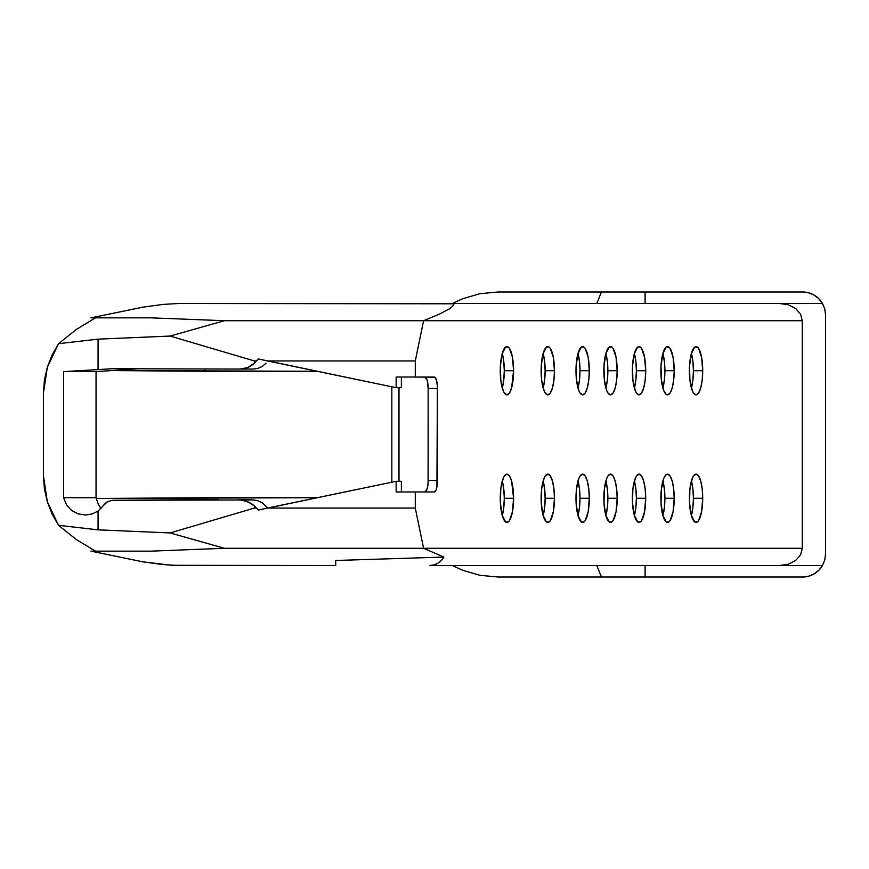 <?xml version="1.0" encoding="UTF-8"?>
<svg xmlns="http://www.w3.org/2000/svg" width="869" height="869" viewBox="0 0 869 869"><rect width="100%" height="100%" fill="white"/><g stroke="black" fill="none" stroke-linecap="round" stroke-linejoin="round"><path stroke-width="1.3" d="M504.281 498.285A24.136 6.648 90 0 0 502.271 481.024L503.77 489.051L504.281 498.285L513.579 498.285L504.281 498.285L503.77 507.529L502.271 515.545A24.136 6.648 90 0 0 504.281 498.285M500.272 498.285A24.136 6.648 -90 0 1 506.931 474.148A24.136 6.648 -90 0 1 513.579 498.285L512.46 511.7L509.473 520.585L508.224 521.965L505.628 521.965L502.217 515.35L500.403 502.999L500.783 489.051L503.227 478.222L504.378 475.984L506.931 474.148L509.473 475.984L511.635 481.22L513.579 498.285A24.136 6.648 -90 0 1 506.931 522.421A24.136 6.648 -90 0 1 500.272 498.285M545.145 498.285A24.136 6.648 90 0 0 543.147 481.024L544.635 489.051L545.145 498.285L554.444 498.285L545.145 498.285L544.635 507.529L543.147 515.545A24.136 6.648 90 0 0 545.145 498.285M541.137 498.285A24.136 6.648 -90 0 1 547.796 474.148A24.136 6.648 -90 0 1 554.444 498.285L553.325 511.7L550.338 520.585L549.089 521.965L546.492 521.965L543.092 515.35L541.268 502.999L541.648 489.051L544.092 478.222L545.243 475.984L547.796 474.148L550.338 475.984L552.499 481.22L553.944 489.051L554.444 498.285A24.136 6.648 -90 0 1 547.796 522.421A24.136 6.648 -90 0 1 541.137 498.285M579.992 498.285A24.136 6.648 90 0 0 577.994 481.024L579.482 489.051L579.992 498.285L589.291 498.285L579.992 498.285L579.482 507.529L577.994 515.545A24.136 6.648 90 0 0 579.992 498.285M575.984 498.285A24.136 6.648 -90 0 1 582.643 474.148A24.136 6.648 -90 0 1 589.291 498.285L588.172 511.7L585.185 520.585L583.935 521.965L581.339 521.965L577.939 515.35L576.114 502.999L576.495 489.051L578.95 478.222L580.09 475.984L582.643 474.148L585.185 475.984L587.346 481.22L588.791 489.051L589.291 498.285A24.136 6.648 -90 0 1 582.643 522.421A24.136 6.648 -90 0 1 575.984 498.285M607.865 498.285A24.136 6.648 90 0 0 605.867 481.024L607.366 489.051L607.865 498.285L617.175 498.285L607.865 498.285L607.366 507.529L605.867 515.545A24.136 6.648 90 0 0 607.865 498.285M603.868 498.285A24.136 6.648 -90 0 1 610.516 474.148A24.136 6.648 -90 0 1 617.175 498.285L616.056 511.7L613.069 520.585L611.819 521.965L609.223 521.965L605.812 515.35L603.998 502.999L604.368 489.051L606.823 478.222L607.974 475.984L610.516 474.148L613.069 475.984L615.219 481.22L616.664 489.051L617.175 498.285A24.136 6.648 -90 0 1 610.516 522.421A24.136 6.648 -90 0 1 603.868 498.285M636.38 498.285A24.136 6.648 90 0 0 634.381 481.024L635.88 489.051L636.38 498.285L645.689 498.285L636.38 498.285L635.88 507.529L634.381 515.545A24.136 6.648 90 0 0 636.38 498.285M632.382 498.285A24.136 6.648 -90 0 1 639.03 474.148A24.136 6.648 -90 0 1 645.689 498.285L644.559 511.7L641.572 520.585L640.334 521.965L637.737 521.965L634.327 515.35L632.502 502.999L632.882 489.051L635.337 478.222L636.488 475.984L639.03 474.148L641.572 475.984L643.733 481.22L645.178 489.051L645.689 498.285A24.136 6.648 -90 0 1 639.03 522.421A24.136 6.648 -90 0 1 632.382 498.285M664.894 498.285A24.136 6.648 90 0 0 662.895 481.024L664.383 489.051L664.894 498.285L674.192 498.285L664.894 498.285L664.383 507.529L662.895 515.545A24.136 6.648 90 0 0 664.894 498.285M660.885 498.285A24.136 6.648 -90 0 1 667.544 474.148A24.136 6.648 -90 0 1 674.192 498.285L673.073 511.7L670.086 520.585L668.837 521.965L666.241 521.965L662.841 515.35L661.016 502.999L661.396 489.051L663.851 478.222L666.241 474.615L667.544 474.148L670.086 475.984L672.248 481.22L673.692 489.051L674.192 498.285A24.136 6.648 -90 0 1 667.544 522.421A24.136 6.648 -90 0 1 660.885 498.285M693.408 498.285A24.136 6.648 90 0 0 691.409 481.024L692.897 489.051L693.408 498.285L702.706 498.285L693.408 498.285L692.897 507.529L691.409 515.545A24.136 6.648 90 0 0 693.408 498.285M689.399 498.285A24.136 6.648 -90 0 1 696.058 474.148A24.136 6.648 -90 0 1 702.706 498.285L701.587 511.7L698.6 520.585L697.351 521.965L694.755 521.965L691.355 515.35L689.53 502.999L689.91 489.051L692.354 478.222L693.505 475.984L696.058 474.148L698.6 475.984L700.762 481.22L702.206 489.051L702.706 498.285A24.136 6.648 -90 0 1 696.058 522.421A24.136 6.648 -90 0 1 689.399 498.285M504.281 370.715A24.136 6.648 90 0 0 502.271 353.455L503.77 361.471L504.281 370.715L513.579 370.715L504.281 370.715L503.77 379.949L502.271 387.976A24.136 6.648 90 0 0 504.281 370.715M500.272 370.715A24.136 6.648 -90 0 1 506.931 346.579A24.136 6.648 -90 0 1 513.579 370.715L511.635 387.78L509.473 393.016L506.931 394.852L504.378 393.016L503.227 390.778L500.783 379.949L500.403 366.001L502.217 353.65L505.628 347.035L508.224 347.035L509.473 348.415L512.46 357.3L513.579 370.715A24.136 6.648 -90 0 1 506.931 394.852A24.136 6.648 -90 0 1 500.272 370.715M545.145 370.715A24.136 6.648 90 0 0 543.147 353.455L544.635 361.471L545.145 370.715L554.444 370.715L545.145 370.715L544.635 379.949L543.147 387.976A24.136 6.648 90 0 0 545.145 370.715M541.137 370.715A24.136 6.648 -90 0 1 547.796 346.579A24.136 6.648 -90 0 1 554.444 370.715L553.944 379.949L552.499 387.78L550.338 393.016L547.796 394.852L545.243 393.016L544.092 390.778L541.648 379.949L541.268 366.001L543.092 353.65L546.492 347.035L549.089 347.035L550.338 348.415L553.325 357.3L554.444 370.715A24.136 6.648 -90 0 1 547.796 394.852A24.136 6.648 -90 0 1 541.137 370.715M579.992 370.715A24.136 6.648 90 0 0 577.994 353.455L579.482 361.471L579.992 370.715L589.291 370.715L579.992 370.715L579.482 379.949L577.994 387.976A24.136 6.648 90 0 0 579.992 370.715M575.984 370.715A24.136 6.648 -90 0 1 582.643 346.579A24.136 6.648 -90 0 1 589.291 370.715L588.791 379.949L587.346 387.78L585.185 393.016L582.643 394.852L580.09 393.016L578.95 390.778L576.495 379.949L576.114 366.001L577.939 353.65L581.339 347.035L583.935 347.035L585.185 348.415L588.172 357.3L589.291 370.715A24.136 6.648 -90 0 1 582.643 394.852A24.136 6.648 -90 0 1 575.984 370.715M607.865 370.715A24.136 6.648 90 0 0 605.867 353.455L607.366 361.471L607.865 370.715L617.175 370.715L607.865 370.715L607.366 379.949L605.867 387.976A24.136 6.648 90 0 0 607.865 370.715M603.868 370.715A24.136 6.648 -90 0 1 610.516 346.579A24.136 6.648 -90 0 1 617.175 370.715L616.664 379.949L615.219 387.78L613.069 393.016L610.516 394.852L607.974 393.016L606.823 390.778L604.368 379.949L603.998 366.001L605.812 353.65L609.223 347.035L611.819 347.035L613.069 348.415L616.056 357.3L617.175 370.715A24.136 6.648 -90 0 1 610.516 394.852A24.136 6.648 -90 0 1 603.868 370.715M636.38 370.715A24.136 6.648 90 0 0 634.381 353.455L635.88 361.471L636.38 370.715L645.689 370.715L636.38 370.715L635.88 379.949L634.381 387.976A24.136 6.648 90 0 0 636.38 370.715M632.382 370.715A24.136 6.648 -90 0 1 639.03 346.579A24.136 6.648 -90 0 1 645.689 370.715L645.178 379.949L643.733 387.78L641.572 393.016L639.03 394.852L636.488 393.016L635.337 390.778L632.882 379.949L632.502 366.001L634.327 353.65L637.737 347.035L640.334 347.035L641.572 348.415L644.559 357.3L645.689 370.715A24.136 6.648 -90 0 1 639.03 394.852A24.136 6.648 -90 0 1 632.382 370.715M664.894 370.715A24.136 6.648 90 0 0 662.895 353.455L664.383 361.471L664.894 370.715L674.192 370.715L664.894 370.715L664.383 379.949L662.895 387.976A24.136 6.648 90 0 0 664.894 370.715M660.885 370.715A24.136 6.648 -90 0 1 667.544 346.579A24.136 6.648 -90 0 1 674.192 370.715L673.692 379.949L672.248 387.78L670.086 393.016L667.544 394.852L666.241 394.385L663.851 390.778L661.396 379.949L661.016 366.001L662.841 353.65L666.241 347.035L668.837 347.035L670.086 348.415L673.073 357.3L674.192 370.715A24.136 6.648 -90 0 1 667.544 394.852A24.136 6.648 -90 0 1 660.885 370.715M693.408 370.715A24.136 6.648 90 0 0 691.409 353.455L692.897 361.471L693.408 370.715L702.706 370.715L693.408 370.715L692.897 379.949L691.409 387.976A24.136 6.648 90 0 0 693.408 370.715M689.399 370.715A24.136 6.648 -90 0 1 696.058 346.579A24.136 6.648 -90 0 1 702.706 370.715L702.206 379.949L700.762 387.78L698.6 393.016L696.058 394.852L693.505 393.016L692.354 390.778L689.91 379.949L689.53 366.001L691.355 353.65L694.755 347.035L697.351 347.035L698.6 348.415L701.587 357.3L702.706 370.715A24.136 6.648 -90 0 1 696.058 394.852A24.136 6.648 -90 0 1 689.399 370.715M150.913 551.152L90.952 551.152L143.005 561.863L171.649 565.295L335.727 565.523L178.938 565.523L163.209 564.6L143.005 561.863L90.952 551.152L150.913 551.152L224.387 548.285L150.913 551.152M645.102 565.523L645.102 577.016L498.133 577.016L479.938 575.3L462.438 570.194L452.445 565.523L462.438 570.194L479.938 575.3L498.133 577.016L645.102 577.016L645.102 565.523L822.465 565.523A22.985 22.985 0 0 1 802.565 577.016L645.102 577.016L802.565 577.016L808.518 576.234L814.057 573.942L818.815 570.281L822.465 565.523L429.634 565.523L433.881 564.948L437.846 563.253L441.256 560.57L443.896 557.062L335.727 560.483L443.896 557.062L423.583 548.285L224.387 548.285L170.118 532.936L98.067 529.851L98.067 511.081L92.136 513.948L85.162 515.035M601.435 291.984L498.133 291.984L479.938 293.7L462.438 298.806L452.445 303.477L462.438 298.806L479.938 293.7L498.133 291.984L645.102 291.984L601.435 291.984L596.829 303.477L601.435 291.984M814.057 295.069A22.985 22.985 0 0 0 802.565 291.984L645.102 291.984L645.102 303.477L822.465 303.477L818.815 298.719L814.057 295.058L808.518 292.766L802.565 291.984L645.102 291.984L645.102 303.477L822.465 303.477L178.938 303.477L453.107 303.802L453.922 304.791L450.023 308.528L439.377 314.122L423.583 320.715L415.284 360.939L415.284 377.037L434.902 377.255L436.531 380.405L437.4 386.281L436.922 486.857L436.053 490.029L434.294 491.963L415.284 491.963L415.284 508.061L423.583 548.285L802.293 548.285L802.293 320.715L224.387 320.715L170.118 336.064L254.378 360.939L254.378 363.166L247.806 367.544L240.105 369.064L253.346 369.064L240.213 369.064M239.018 499.599L253.303 499.936L257.941 500.761L262.297 502.803L267.793 507.985L262.297 502.803L257.941 500.761L253.303 499.936L240.105 499.936L247.774 501.641L254.378 505.954L258.375 510.027L396.155 481.307L396.155 491.963L396.155 481.307L401.369 481.307L401.369 491.963L401.369 481.307L396.155 481.307L267.456 508.061L415.284 508.061L423.583 548.285L443.896 557.062A17.239 16.576 90 0 1 429.634 565.523L822.465 565.523L824.768 559.984L825.55 554.031L825.55 314.969L825.55 554.031L824.768 559.984L822.465 565.523A22.985 22.985 0 0 1 822.465 565.534M111.504 370.574L317.218 371.291L205.051 371.291L205.106 368.967L205.051 371.291L111.601 370.563M317.218 497.709L205.051 497.709L205.106 499.664L205.051 497.709L96.187 498.48L317.218 497.709M401.369 377.037L401.369 387.693L401.369 377.037M391.832 482.208L391.832 386.792L391.832 482.208M266.11 363.155L262.34 366.37L266.11 363.155M257.974 368.38L262.34 366.37L257.974 368.38L253.303 369.064L257.974 368.38M218.325 499.577L112.742 500.272L253.303 499.936L240.105 499.936L244.015 500.435L251.26 503.499L254.378 505.954L254.378 508.061L256.442 508.061L254.378 505.954L254.378 508.061L256.442 508.061L258.375 510.027L267.456 508.061L415.284 508.061L415.284 491.963L434.294 491.963A11.493 3.172 -90 0 0 437.455 480.47L428.156 480.47L428.156 388.53L437.455 388.53L437.455 480.47L428.156 480.47A11.493 3.172 90 0 1 424.984 491.963L427.233 488.595L428.091 482.719L428.156 388.53L437.455 388.53A11.493 3.172 -90 0 0 434.294 377.037L396.155 377.037L396.155 387.693L267.456 360.939L415.284 360.939L267.456 360.939L258.256 358.94L396.155 387.693L396.155 377.037L415.284 377.037L415.284 360.939L423.583 320.715L224.387 320.715L150.913 317.848L90.952 317.848L150.913 317.848L224.387 320.715L170.118 336.064L98.067 339.149L98.067 369.597L63.633 371.628L63.633 497.709L66.402 504.683L71.432 510.309L78.101 513.905L85.618 515.035L78.101 513.905L71.432 510.309L66.402 504.683L63.633 497.709L96.046 497.709L96.046 371.628L96.046 497.709L63.633 497.709L63.633 371.628L96.046 371.628L137.986 368.782L96.046 371.628L63.633 371.628L112.698 368.706L98.067 369.597L98.067 339.149L170.118 336.064L254.378 360.939L256.42 360.939L258.256 358.94L254.378 363.166L256.42 360.939L254.378 360.939L254.378 363.166L251.304 365.675L247.806 367.544L240.105 369.064L112.698 368.706L240.105 369.064M399.001 387.693L399.001 481.307L399.001 387.693M396.155 387.693L401.369 387.693L396.155 387.693M96.046 497.709L98.447 504.683L101.086 508.539L98.447 504.683L96.046 497.709M103.911 505.074L98.067 511.081L105.616 503.075L107.745 501.554L112.742 500.272L107.745 501.554L103.911 505.074M125.027 500.262L152.564 500.262M428.156 388.53L427.233 380.405L424.984 377.037A11.493 3.172 90 0 1 428.156 388.53M415.284 491.963L396.155 491.963L415.284 491.963M254.378 508.061L170.118 532.936L254.378 508.061M98.067 339.149L58.527 343.689L76.353 329.416L95.503 317.848L76.353 329.416L58.527 343.689L98.067 339.149M807.931 292.614L809.474 293.049M813.178 294.58L814.579 295.373M822.161 302.955L822.954 304.356M824.485 308.06L824.92 309.603M824.92 559.397L824.485 560.939M822.954 564.644L822.161 566.045M814.579 573.627L813.178 574.42M809.474 575.951L807.931 576.386M90.952 317.848L143.005 307.137L163.209 304.4L178.938 303.477L163.209 304.4L143.005 307.137L90.952 317.848M802.565 291.984A22.985 22.985 0 0 1 822.465 303.477L824.768 309.016L825.55 314.969L824.768 309.016L822.465 303.477L779.645 303.477L788.313 304.791L795.656 308.528L800.566 314.122L802.293 320.715L802.293 548.285L224.387 548.285L170.118 532.936L98.067 529.851L58.527 525.311L52.042 513.905L47.306 501.685L44.417 488.921L43.45 475.875L43.45 393.125L44.417 380.079L47.306 367.315L52.042 355.095L58.527 343.689L47.306 367.315L43.45 393.125L43.45 475.875L47.306 501.685L58.527 525.311L76.353 539.584L95.503 551.152L76.353 539.584L58.527 525.311L98.067 529.851L98.067 511.081L92.136 513.948L85.618 515.035M802.293 548.285L800.566 554.878L795.656 560.472L788.313 564.209L779.645 565.523L788.313 564.209L795.656 560.472L800.566 554.878L802.293 548.285M601.435 577.016L596.829 565.523L601.435 577.016M335.727 560.483L335.727 565.523L335.727 560.483M423.583 320.715L802.293 320.715L800.566 314.122L795.656 308.528L788.313 304.791L779.645 303.477L450.468 303.477L453.107 303.802L453.922 304.791L450.023 308.528L439.377 314.122L423.583 320.715M802.565 577.016A22.985 22.985 0 0 0 814.057 573.931M144.754 500.272L147.654 500.272"/></g></svg>
